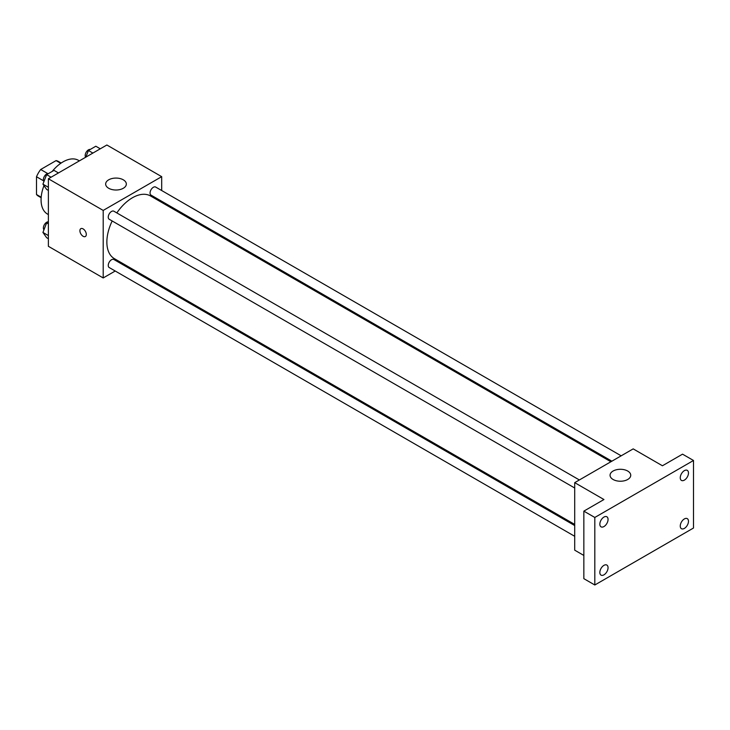 <?xml version="1.0" encoding="UTF-8"?>
<svg xmlns="http://www.w3.org/2000/svg" width="730" height="730" viewBox="0 0 730 730"><rect width="100%" height="100%" fill="white"/><g stroke="black" fill="none" stroke-linecap="round" stroke-linejoin="round"><path stroke-width="1.09" d="M47.742 173.567L40.688 169.497L56.073 160.609A20.011 11.552 120 0 1 58.382 161.439L61.165 163.036M41.181 197.219L36.5 194.508A20.011 11.552 120 0 0 38.371 196.105L41.145 197.702M36.5 194.508L36.5 176.742A20.011 11.552 120 0 1 40.688 169.497M43.554 180.821L36.5 176.742M60.754 163.319L56.073 160.609M43.964 185.621A31.016 17.903 120 0 0 41.072 199.874A31.016 17.903 120 0 0 47.496 214.072L48.381 214.583M79.397 160.865L78.502 160.354A31.016 17.903 120 0 0 52.186 171.422M115.221 271.012L103.204 277.957L48.381 246.302L48.381 178.768L106.863 145.005L161.686 176.66L161.686 190.53M125.505 265.081L124.529 265.647M112.174 220.98A36.181 20.887 120 0 0 106.863 242.077A36.181 20.887 120 0 0 114.354 258.639L574.711 524.423M610.891 461.752L150.535 195.968A36.181 20.887 120 0 0 116.827 212.923M161.686 201.279L161.686 202.411M103.204 277.957L103.204 210.422L161.686 176.66M621.175 455.821L155.682 187.062A4.654 2.683 120 0 0 152.096 188.313A4.654 2.683 120 0 0 150.061 192.994A4.654 2.683 120 0 0 151.028 195.12L611.868 461.187M574.711 525.554L113.862 259.488A4.654 2.683 120 0 0 110.276 260.738A4.654 2.683 120 0 0 108.25 265.419A4.654 2.683 120 0 0 109.217 267.545L574.711 536.304M574.711 488.014L109.217 219.265A4.654 2.683 -60 0 1 109.217 213.89A4.654 2.683 -60 0 1 113.862 211.207L579.364 479.957M103.204 210.422L48.381 178.768M108.688 188.267A10.339 5.968 180 0 1 105.658 184.042A10.339 5.968 180 0 1 115.997 178.074A10.339 5.968 180 0 1 126.336 184.042A10.339 5.968 180 0 1 119.957 189.563A10.339 5.968 180 0 1 108.688 188.267M86.304 234.43A4.526 2.61 60 0 1 85.364 236.502A4.526 2.61 60 0 1 80.838 233.892A4.526 2.61 60 0 1 80.838 228.663A4.526 2.61 60 0 1 84.324 229.877A4.526 2.61 60 0 1 86.304 234.43M85.364 236.502A4.526 2.61 60 0 1 80.847 233.883A4.526 2.61 60 0 1 80.847 228.663M583.845 555.448L574.711 550.174L574.711 482.649L633.193 448.877L662.429 465.767L682.532 454.16L693.5 460.484L693.5 528.018L594.813 584.995L583.845 578.662L583.845 511.137L603.947 499.53L574.711 482.649M594.813 584.995L594.813 517.461L583.845 511.137M594.813 517.461L693.5 460.484M613.091 479.482A10.339 5.968 180 0 1 610.061 475.257A10.339 5.968 180 0 1 620.4 469.29A10.339 5.968 180 0 1 630.738 475.257A10.339 5.968 180 0 1 624.351 480.778A10.339 5.968 180 0 1 613.091 479.482M684.366 480.13A5.813 3.358 -60 0 1 681.455 480.422A5.813 3.358 -60 0 1 680.57 475.759A5.813 3.358 -60 0 1 684.366 470.64A5.813 3.358 -60 0 1 687.268 470.357A5.813 3.358 -60 0 1 688.162 475.011A5.813 3.358 -60 0 1 684.366 480.13M603.947 526.558A5.813 3.358 -60 0 1 601.045 526.841A5.813 3.358 -60 0 1 600.151 522.187A5.813 3.358 -60 0 1 603.947 517.068A5.813 3.358 -60 0 1 606.858 516.776A5.813 3.358 -60 0 1 607.743 521.439A5.813 3.358 -60 0 1 603.947 526.558M603.947 574.839A5.813 3.358 -60 0 1 601.045 575.13A5.813 3.358 -60 0 1 600.151 570.468A5.813 3.358 -60 0 1 603.947 565.348A5.813 3.358 -60 0 1 606.858 565.066A5.813 3.358 -60 0 1 607.743 569.719A5.813 3.358 -60 0 1 603.947 574.839M684.366 528.411A5.813 3.358 -60 0 1 681.455 528.702A5.813 3.358 -60 0 1 680.57 524.049A5.813 3.358 -60 0 1 684.366 518.93A5.813 3.358 -60 0 1 687.268 518.638A5.813 3.358 -60 0 1 688.162 523.291A5.813 3.358 -60 0 1 684.366 528.411M48.381 190.421L46.62 189.408L42.933 184.152L46.62 174.634L54.011 170.373L58.464 172.946M48.381 187.3L42.933 184.152M51.082 177.207L46.62 174.634M48.481 173.567A4.654 2.683 120 0 0 45.105 175.328A4.654 2.683 120 0 0 43.371 179.68A4.654 2.683 120 0 0 43.955 181.505M85.866 157.132L88.439 150.499L95.822 146.228L100.284 148.801M92.892 153.072L88.439 150.499M90.292 149.422A4.654 2.683 120 0 0 86.916 151.192A4.654 2.683 120 0 0 85.182 155.536A4.654 2.683 120 0 0 85.665 157.242M48.381 238.701L46.62 237.688L42.933 232.441L46.62 222.915L48.381 221.902M48.381 235.58L42.933 232.441M48.381 223.937L46.62 222.915M48.381 221.829A4.654 2.683 120 0 0 45.05 223.681A4.654 2.683 120 0 0 43.371 227.961A4.654 2.683 120 0 0 43.955 229.786"/></g></svg>

